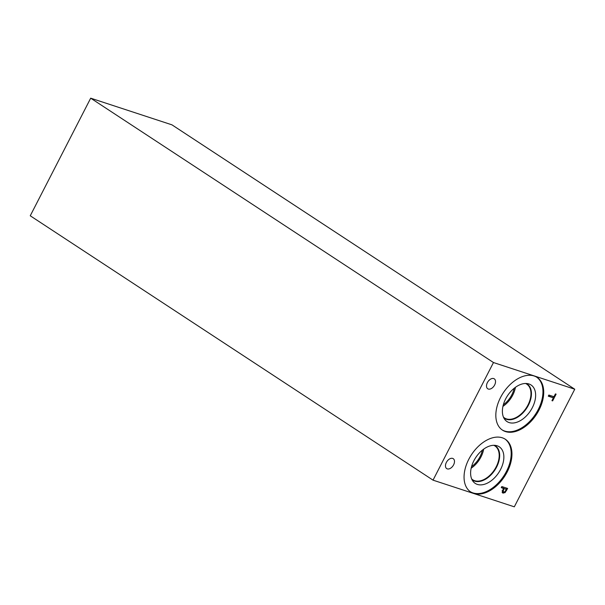 <?xml version="1.0" encoding="UTF-8"?>
<svg xmlns="http://www.w3.org/2000/svg" width="605" height="605" viewBox="0 0 605 605"><rect width="100%" height="100%" fill="white"/><g stroke="black" fill="none" stroke-linecap="round" stroke-linejoin="round"><path stroke-width="0.91" d="M433.029 480.151L30.25 215.781L90.689 98.176L171.971 124.849L574.75 389.219L514.311 506.824L433.029 480.151L493.476 362.539L574.75 389.219M548.281 396.169L548.856 395.05L553.976 396.729L555.42 393.916L556.108 394.142L552.637 400.888L551.949 400.669L553.401 397.848L548.281 396.169M553.401 397.848L548.425 395.897M552.637 400.888L552.04 400.495M553.545 396.593L553.023 397.598M506.4 489.347L504.078 488.59L503.118 491.252L503.731 492.016L504.933 491.699L506.4 489.347L503.02 488.106M504.078 488.59L503.103 487.948M503.731 492.016L502.354 490.753M502.142 490.617L502.755 491.373M504.086 492.001L502.18 492.546M502.589 492.81L503.156 493.188L502.248 492.031L503.42 488.371L501.258 487.66L501.832 486.549L507.64 488.454L505.062 492.644L502.846 493.037M506.521 488.084L506.007 489.09M503.42 488.371L501.401 487.388M507.217 471.908A31.528 19.806 -56.7 0 1 470.705 491.956A31.528 19.806 -56.7 0 1 468.784 459.293A31.528 19.806 -56.7 0 1 505.304 439.238A31.528 19.806 -56.7 0 1 507.217 471.908M538.995 410.077A31.528 19.806 -56.7 0 1 502.475 430.132A31.528 19.806 -56.7 0 1 500.562 397.462A31.528 19.806 -56.7 0 1 537.081 377.414A31.528 19.806 -56.7 0 1 538.995 410.077M452.676 458.401A5.944 3.736 -56.7 0 1 453.243 458.673A5.944 3.736 -56.7 0 1 453.364 465.268A5.944 3.736 -56.7 0 1 447.284 468.883A5.944 3.736 -56.7 0 1 446.717 468.61A5.944 3.736 -56.7 0 1 446.596 462.016A5.944 3.736 -56.7 0 1 452.676 458.401M493.703 378.564A5.944 3.736 -56.7 0 1 494.277 378.836A5.944 3.736 -56.7 0 1 494.398 385.43A5.944 3.736 -56.7 0 1 488.318 389.045A5.944 3.736 -56.7 0 1 487.751 388.773A5.944 3.736 -56.7 0 1 487.63 382.178A5.944 3.736 -56.7 0 1 493.703 378.564M536.688 377.165A31.528 19.806 -56.7 0 1 538.223 409.577A31.528 19.806 -56.7 0 1 502.097 429.868M532.347 407.649A21.893 13.749 -56.7 0 1 504.797 419.499A21.893 13.749 -56.7 0 1 505.667 398.884A21.893 13.749 -56.7 0 1 528.248 383.767A21.893 13.749 -56.7 0 1 532.347 407.649M526.259 383.487A20.578 12.924 -56.7 0 1 527.106 383.971A20.578 12.924 -56.7 0 1 528.362 405.289A20.578 12.924 -56.7 0 1 504.532 418.373A20.578 12.924 -56.7 0 1 503.746 417.79M527.106 383.971A20.578 12.924 -56.7 0 1 528.354 405.282A20.578 12.924 -56.7 0 1 504.525 418.373M503.451 417.14A20.245 12.713 123.3 0 0 504.487 417.949A20.245 12.713 123.3 0 0 506.423 418.879A20.245 12.713 123.3 0 0 527.121 406.56A20.245 12.713 123.3 0 0 526.705 384.099A20.245 12.713 123.3 0 0 525.548 383.472M471.166 468.194A20.245 12.713 123.3 0 0 483.69 449.114M471.56 466.621A18.687 11.737 123.3 0 0 482.397 450.105M493.778 445.303A20.245 12.713 -56.7 0 1 494.928 445.93A20.245 12.713 -56.7 0 1 495.344 468.383A20.245 12.713 -56.7 0 1 474.645 480.703A20.245 12.713 -56.7 0 1 472.717 479.78A20.245 12.713 -56.7 0 1 471.681 478.971M502.936 406.371A20.245 12.713 123.3 0 0 515.46 387.291M503.33 404.79A18.687 11.737 123.3 0 0 514.174 388.274M504.918 438.996A31.528 19.806 -56.7 0 1 506.453 471.401A31.528 19.806 -56.7 0 1 470.319 491.699M500.577 469.472A21.893 13.749 -56.7 0 1 473.019 481.33A21.893 13.749 -56.7 0 1 473.897 460.715A21.893 13.749 -56.7 0 1 496.478 445.598A21.893 13.749 -56.7 0 1 500.577 469.472M494.482 445.31A20.578 12.924 -56.7 0 1 495.336 445.794A20.578 12.924 -56.7 0 1 496.584 467.113A20.578 12.924 -56.7 0 1 472.755 480.204A20.578 12.924 -56.7 0 1 471.968 479.614M495.329 445.794A20.578 12.924 -56.7 0 1 496.576 467.113A20.578 12.924 -56.7 0 1 472.747 480.196M90.689 98.176L493.476 362.539M503.693 489.354L503.118 488.976M505.062 492.644L504.184 492.062M506.551 490.564L505.969 490.179M503.481 491.895L502.505 491.252"/></g></svg>
